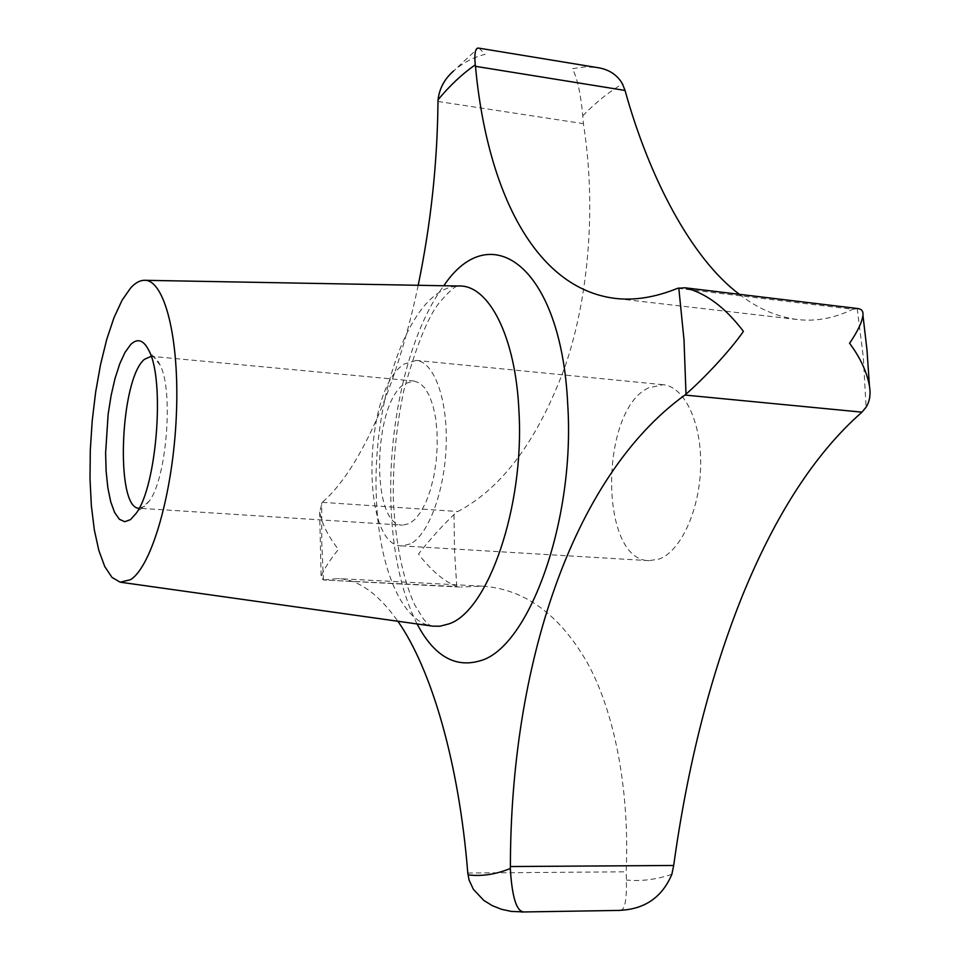 <?xml version="1.0" encoding="UTF-8"?>
<svg xmlns="http://www.w3.org/2000/svg" width="960" height="960" viewBox="0 0 960 960"><rect width="100%" height="100%" fill="white"/><g stroke="black" fill="none" stroke-linecap="round" stroke-linejoin="round"><path stroke-width="0.72" stroke-dasharray="4.8 3.6" d="M418.188 285.288C396.3 390.54 358.224 471.804 322.248 502.332L319.644 512.04C321.924 523.872 328.176 536.316 338.424 549.396C328.932 561.228 323.16 570.348 321.132 576.756L323.244 579.948L456.768 586.56C443.964 581.328 431.208 570.504 418.5 554.076C430.116 539.208 441.948 526.044 453.984 514.596L457.86 511.512C502.524 487.896 538.344 439.332 565.308 365.796C588.636 297.492 596.58 206.136 583.38 123.66L582.756 115.812C580.716 93.648 577.26 77.94 572.412 68.688L584.916 66.888L597.144 67.548M410.22 543.948L401.64 545.868C360.204 546.42 363.108 388.764 404.256 364.044L416.316 360.42C433.896 361.704 447.708 398.892 446.172 445.044C444.816 491.148 428.328 535.26 410.22 543.948M648.552 387.852C599.352 410.328 599.076 560.64 649.104 560.676L659.4 558.984C681.036 551.004 699.936 509.448 700.644 465.756C701.556 422.016 684.24 386.376 663.024 384.696L648.552 387.852M151.2 356.304L151.248 356.304C154.584 356.652 157.572 359.628 160.188 365.244C173.628 390.66 166.74 477.864 149.46 500.844L144.492 506.424L139.188 508.26L402.576 525.156C370.356 525.756 372.78 402.168 404.904 383.688L413.976 381.024L419.616 383.04L424.812 387.972L429.348 395.652L432.996 405.804L435.612 418.008L437.04 431.772L437.232 446.472L436.164 461.472L433.872 476.1L430.476 489.72L426.132 501.708L421.044 511.596L415.428 518.952L409.536 523.524L402.576 525.156M620.172 910.404C624.744 910.416 626.82 900.288 626.424 880.032L626.148 871.8C629.784 790.908 614.82 712.488 587.436 662.976C559.596 614.46 524.472 588.852 482.064 586.14L460.812 587.04M467.784 873.024L626.148 871.8M324 579.936L338.064 578.592C358.368 579.432 378.312 593.652 397.872 621.228M437.976 101.448L583.38 123.66M479.016 48.036L485.1 54.36C473.58 57.144 463.092 62.676 453.624 70.956L478.2 48.036M677.664 288.3L852.744 309.288L858.168 308.592M739.392 294.324C757.272 308.352 776.556 316.752 797.256 319.524C815.64 321.708 834.144 318.3 852.744 309.288M322.248 502.332L457.86 511.512M857.208 308.532L863.268 356.772L866.1 407.184M417.06 623.928C401.292 592.428 392.568 552.168 390.912 503.16C388.152 422.076 409.164 331.92 443.808 285.756M436.44 294.348C443.7 288.948 451.056 286.176 458.484 286.02C455.88 285.564 450.252 290.256 441.6 300.096C429.792 312.456 417.252 342.432 403.956 390.036C396.348 425.664 392.82 462.072 393.36 499.248C395.244 542.724 403.452 580.716 414.744 604.92L423.372 618.876C427.188 623.376 429.924 625.74 431.604 625.968C400.152 620.928 377.868 562.848 376.224 493.98C373.308 412.716 399.516 321.108 436.44 294.348M323.424 579.96L321.744 541.716L321.696 502.932M456.768 586.56L454.536 550.812L453.984 514.596M671.856 874.32C656.34 879.564 641.196 881.46 626.424 880.032M582.756 115.812C595.38 102.828 608.616 92.184 622.464 83.856M120.192 582.204L121.284 582.348M319.644 512.04L321.132 576.756M649.104 560.676L401.64 545.868M160.188 365.244L149.172 351.108M149.46 500.844L136.368 513.072M413.976 381.024L151.248 356.304M663.024 384.696L416.316 360.42M482.064 586.14L338.064 578.592M797.256 319.524L614.892 298.368M459.648 587.04L323.244 579.948M144.072 280.296L145.164 280.32"/><path stroke-width="1.44" d="M397.872 621.228C431.076 668.616 458.904 761.724 467.784 873.024L469.056 879.984L473.388 889.344L483.78 900.408L492.324 905.676L501.612 909.324L511.332 911.412L523.656 911.916C516.456 911.316 512.004 896.856 510.324 868.512L510.396 866.544C510.468 667.872 571.272 477.228 684.9 395.052L686.004 394.104C702.792 379.572 729.552 351.456 743.424 331.38C725.412 307.56 705.96 293.028 685.032 287.796L858.168 308.592C861.792 309.192 863.4 311.448 862.956 315.372C862.02 322.284 857.556 331.596 849.564 343.272C860.172 357.444 866.808 371.7 869.46 386.052C870.852 394.32 869.736 401.364 866.1 407.184L861.96 412.152C815.28 453.12 775.2 514.872 741.708 597.42C710.136 676.524 687.468 765.876 673.692 865.476L671.856 874.32C662.58 896.208 646.344 908.136 623.148 910.104L619.68 910.368L623.148 910.104M130.5 579.684L120.192 582.204L112.008 577.416L104.808 566.652L98.856 550.548L94.332 529.908L91.356 505.632L90 478.692L90.3 450.084L92.208 420.828L95.676 391.944L100.572 364.464L106.74 339.372L114 317.652L122.1 300.192L130.74 287.832C135.204 282.984 139.656 280.476 144.072 280.296C164.292 278.712 179.796 337.764 176.352 415.332C173.124 492.828 151.596 566.808 130.5 579.684M139.188 508.26C115.056 509.316 119.868 379.692 144.372 359.352L151.2 356.304M130.548 519.612L124.764 521.712L119.364 519.264L114.624 512.496L110.736 501.852L107.868 487.92L106.14 471.384L105.612 453.036L108.132 414.3L111.084 395.64L114.996 378.576L119.712 363.9L125.028 352.356L130.692 344.532C137.652 337.812 143.808 339.996 149.172 351.108C164.988 381.024 156.684 486.012 136.368 513.072L130.548 519.612M510.396 866.544L673.692 865.476M684.9 395.052L861.96 412.152M685.032 287.796L677.664 288.3C655.284 297.372 634.356 300.732 614.892 298.368C534.804 288.3 487.08 191.184 475.464 66.324L475.26 64.848C474.252 53.832 475.236 48.228 478.2 48.036L597.132 67.548C608.664 69.216 617.1 74.652 622.464 83.856L625.044 90.444C649.32 178.272 691.8 258.768 739.392 294.324M453.624 70.956C444.588 78.816 439.392 88.416 438.048 99.78L437.976 101.448C437.436 162.924 430.836 224.208 418.188 285.288M475.464 66.324L625.044 90.444M443.808 285.756C490.536 215.868 561.372 266.088 567.732 404.604C575.352 520.86 528.66 648.108 480.06 660.816C454.944 668.172 433.944 655.884 417.06 623.928M145.164 280.32L458.484 286.02C488.46 284.232 515.796 336.156 518.976 411.732C524.568 506.856 487.896 611.568 448.8 623.916L440.112 626.196L432.804 626.16L121.284 582.348M678.792 288L684 339.792L686.004 394.104M438.048 99.78C449.868 85.524 462.276 73.872 475.26 64.848M510.324 868.512C495.804 874.428 481.692 876.54 468 874.884M862.956 315.372L866.964 349.74L869.46 386.052M620.112 910.404L521.292 912"/></g></svg>
